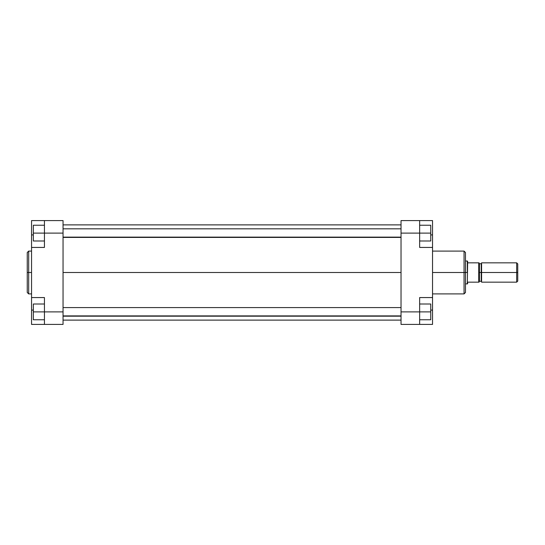 <?xml version="1.0" encoding="UTF-8"?>
<svg xmlns="http://www.w3.org/2000/svg" width="545" height="545" viewBox="0 0 545 545"><rect width="100%" height="100%" fill="white"/><g stroke="black" fill="none" stroke-linecap="round" stroke-linejoin="round"><path stroke-width="0.82" d="M28.681 293.912L27.25 292.481L27.25 272.5L27.25 292.481L27.25 272.5L28.681 272.5L28.681 293.912L28.681 251.088L27.25 252.519L27.25 272.5L27.25 252.519L27.25 272.5L28.681 272.5L28.681 251.088L28.681 272.5L31.549 272.5L28.681 272.5L28.681 293.912L31.549 293.912M44.438 311.883L44.438 324.411L31.549 324.411L31.549 310.091L31.549 324.411L63.05 324.411L63.05 220.589L44.438 220.589L44.438 247.437L44.438 233.117L63.05 233.117L63.05 311.883L44.438 311.883L44.438 297.563L44.438 324.411L63.05 324.411L63.05 311.883L33.334 311.883L33.334 304.008L44.438 304.008L33.334 304.008L33.334 311.883L44.438 311.883M31.549 247.437L44.438 247.437L31.549 247.437L31.549 297.563L31.549 220.589L44.438 220.589L44.438 233.117L63.05 233.117L63.05 220.589L31.549 220.589L31.549 247.198M31.549 297.802L31.549 310.091L33.334 310.091L31.549 310.091L31.549 297.563L44.438 297.563L31.549 297.563M31.549 234.909L33.334 234.909L31.549 234.909M33.334 240.992L33.334 225.242L44.438 225.242L33.334 225.242L33.334 233.117L44.438 233.117L33.334 233.117L33.334 240.992L44.438 240.992L33.334 240.992M33.334 319.758L33.334 311.883L33.334 319.758L44.438 319.758L33.334 319.758M63.05 272.5L401.031 272.5L63.05 272.5M432.539 293.912L464.047 293.912L464.047 272.5L432.539 272.5L464.047 272.5L464.047 251.088L464.047 272.5L465.478 272.5L465.478 252.519L465.478 272.5L465.478 252.519L464.047 251.088L432.539 251.088M464.047 293.912L465.478 292.481L465.478 272.5L464.047 272.5L464.047 251.088M432.539 297.563L432.539 324.411L419.65 324.411L419.65 297.563L432.539 297.563L432.539 247.437L419.65 247.437L419.65 220.589L401.031 220.589L401.031 324.411L419.65 324.411L401.031 324.411L401.031 311.883L419.65 311.883L419.65 297.563L432.539 297.563L432.539 247.437L419.65 247.437L419.65 233.117L401.031 233.117L401.031 311.883L430.748 311.883L430.748 319.758L419.65 319.758L430.748 319.758L430.748 311.883L419.65 311.883L419.65 324.411L432.539 324.411L432.539 297.802M432.539 247.198L432.539 220.589L401.031 220.589L401.031 233.117L419.65 233.117L419.65 220.589L432.539 220.589L432.539 234.909L430.748 234.909L432.539 234.909L432.539 247.437M432.539 310.091L430.748 310.091L432.539 310.091M465.478 272.5L465.478 292.481L465.478 272.5L467.317 272.5L465.478 272.5M464.047 272.5L464.047 293.912L464.047 272.5M430.748 225.242L430.748 240.992L419.65 240.992L430.748 240.992L430.748 233.117L419.65 233.117L430.748 233.117L430.748 225.242L419.65 225.242L430.748 225.242M430.748 304.008L430.748 311.883L430.748 304.008L419.65 304.008L430.748 304.008M479.082 263.371L479.443 263.726L479.443 281.274L481.228 281.274L481.228 272.5L481.589 272.5L481.589 282.167L481.589 262.833L481.589 272.5L517.75 272.5L517.75 263.909L517.75 281.091L517.75 272.5L516.674 272.5L516.674 282.167L516.674 272.5L481.228 272.5L481.228 263.726L481.228 272.5L479.082 272.5L479.082 262.833L478.728 262.833L478.728 272.5L479.082 272.5L478.728 272.5L478.728 262.833L467.624 262.833L467.317 283.959L467.624 261.225L467.624 262.833L478.728 262.833M467.624 283.775L467.624 282.167L478.728 282.167L478.728 272.5L478.728 282.167L479.082 282.167L479.082 272.5L479.082 282.167L467.624 282.167L467.624 283.775L465.478 283.959M516.674 272.5L516.674 262.833L516.674 272.5M478.912 262.833L479.082 272.5L481.228 272.5L481.228 263.726L481.589 263.371M465.478 261.041L467.317 261.041L467.317 272.5L467.624 261.225M481.228 272.5L481.228 281.274L481.228 272.5M479.443 272.5L479.443 281.274L479.443 272.5M63.05 315.896L401.031 315.896L63.05 315.896M63.05 237.13L401.031 237.13L63.05 237.13M28.681 251.088L31.549 251.088M401.031 224.881L63.05 224.881M401.031 320.119L63.05 320.119M481.589 282.167L516.674 282.167L517.75 281.091M481.589 262.833L516.674 262.833L517.75 263.909M479.443 263.726L481.228 263.726M481.228 281.274L481.589 281.629M479.443 281.274L479.082 281.629M401.031 307.584L63.05 307.584M401.031 316.182L63.05 316.182M401.031 228.818L63.05 228.818M401.031 237.416L63.05 237.416"/></g></svg>
